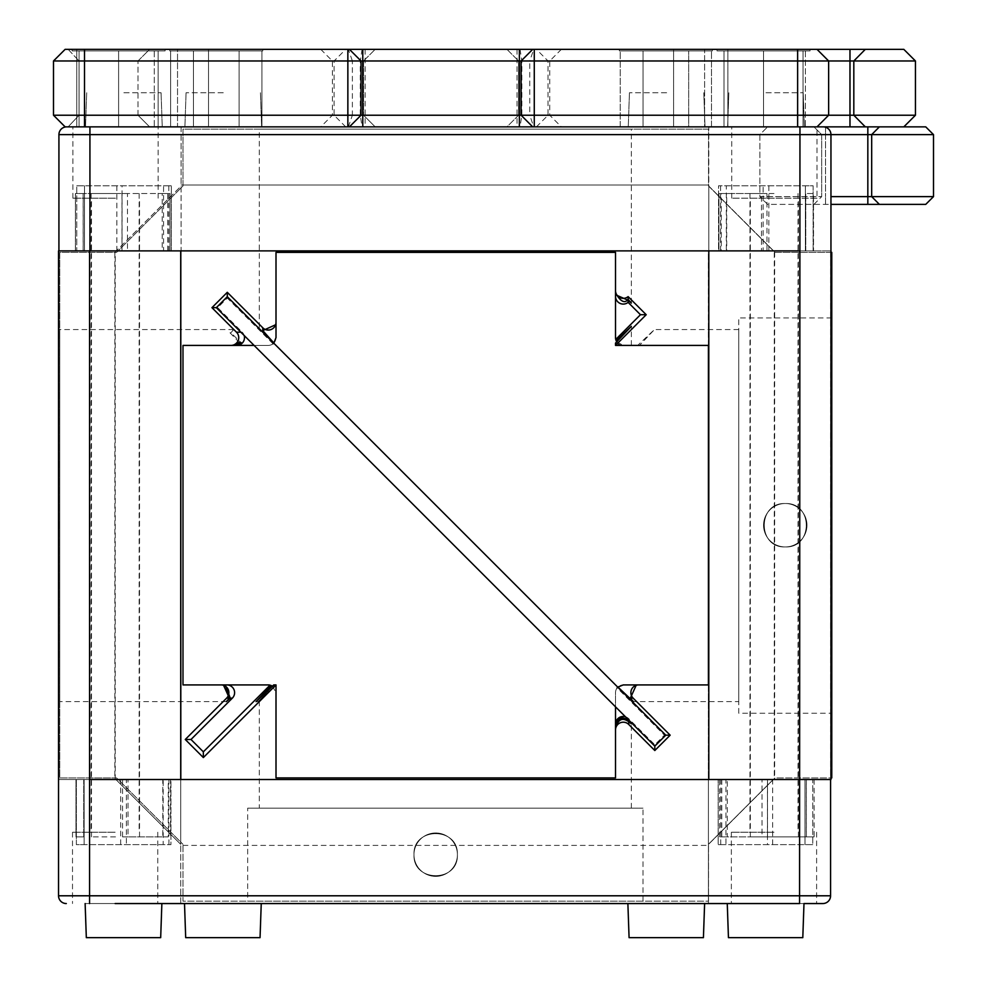 <?xml version="1.0" encoding="UTF-8"?>
<svg xmlns="http://www.w3.org/2000/svg" width="987" height="987" viewBox="0 0 987 987"><rect width="100%" height="100%" fill="white"/><g stroke="black" fill="none" stroke-linecap="round" stroke-linejoin="round"><path stroke-width="0.74" stroke-dasharray="4.93 3.7" d="M704.619 903.549L703.423 937.65L629.077 937.65L703.423 937.65L629.077 937.65L627.88 903.549L704.619 903.549L627.88 903.549M115.134 903.549L161.868 903.549L85.129 903.549L161.868 903.549L85.129 903.549L161.868 903.549L160.684 937.65L86.325 937.65M261.247 903.549L184.507 903.549L261.247 903.549L184.507 903.549L261.247 903.549L260.05 937.65L185.692 937.65M803.986 903.549L802.801 937.65L728.443 937.65L802.801 937.65L728.443 937.65L727.259 903.549L816.619 903.549L799.569 903.549L799.569 895.789L830.573 895.789A7.748 7.748 0 0 1 822.825 903.549M76.369 779.52L76.369 844.638L84.129 844.638L76.369 844.638L76.369 779.52L84.129 779.52L76.369 779.52M168.925 844.638L168.925 779.52L170.936 779.52L170.936 844.638L84.129 844.638L170.936 844.638L170.936 779.52L163.188 779.52L163.188 844.638M120.661 844.638L120.661 779.52L126.385 779.52L126.385 844.638M168.925 779.52L126.385 779.52M120.661 779.52L163.188 779.52M720.72 844.638L720.72 779.52L725.938 779.52L725.938 844.638L718.178 844.638L718.178 779.52L718.178 844.638L804.997 844.638L725.938 844.638M772.661 844.638L772.661 779.52L812.745 779.52L812.745 844.638L812.745 779.52L725.938 779.52M812.745 844.638L804.997 844.638L812.745 844.638M772.661 779.52L767.442 779.52L767.442 844.638M720.72 779.52L767.442 779.52M75.444 250.883L75.444 193.526L83.192 193.526L83.192 250.883L127.459 250.883L114.837 250.883L114.837 779.52L180.707 779.52L180.707 250.883L83.192 250.883M121.981 250.883L121.981 193.526L83.192 193.526M75.444 193.526L75.394 250.883L75.394 193.526L162.201 193.526L162.201 250.883M169.961 250.883L169.961 193.526L162.201 193.526M169.961 193.526L169.986 250.883L169.986 193.526L127.459 193.526L127.459 250.883M121.981 193.526L127.459 193.526M115.134 193.526L91.1 193.526L115.134 193.526M708.419 345.413L708.419 250.883L721.226 250.883L721.226 193.526L718.955 193.526L718.955 250.883L718.955 193.526L726.716 193.526L726.716 250.883L813.522 250.883L813.522 193.526L805.774 193.526L813.522 193.526L813.522 250.883L761.471 250.883L774.277 250.883L774.277 779.52L708.419 779.52L708.419 684.916M721.226 250.883L115.911 250.883L830.573 250.883L830.573 895.789M721.226 193.526L761.471 193.526L761.471 250.883L766.961 250.883L766.961 193.526L761.471 193.526M766.961 193.526L726.716 193.526M773.993 193.526L749.96 193.526L773.993 193.526M830.573 779.52L774.659 779.52L774.659 250.883L708.802 250.883L708.802 779.52L830.955 779.52L830.955 250.883L774.277 250.883L830.573 250.883L830.573 779.52L774.277 779.52M114.837 779.52L58.541 779.52L89.558 779.52L58.924 779.52L58.924 134.614L89.928 134.614L89.928 126.867L797.632 126.867L506.948 126.867L518.582 115.232L915.442 115.232M180.707 903.549L180.707 845.403L708.419 845.403L708.419 903.549L180.707 903.549L708.419 903.549L180.707 903.549L180.707 779.52L115.911 779.52L708.419 779.52L89.558 779.52L89.558 895.789L799.569 895.789L799.569 250.883L58.541 250.883L114.837 250.883L58.541 250.883L58.541 779.52M799.569 250.883L708.419 250.883L708.419 779.52L773.216 779.52L180.707 779.52L180.707 844.329L115.911 779.52L180.707 844.329L180.707 779.52L180.707 845.403L708.419 845.403L708.419 779.52L708.419 844.329L773.216 779.52L708.419 844.329L708.419 779.52L708.419 903.549M773.993 832.226L731.355 832.226L773.993 832.226M115.134 832.226L72.495 832.226L115.134 832.226M262.789 49.35L262.789 50.905L169.776 50.905L262.789 50.905L169.776 50.905L262.789 50.905L262.789 49.35L169.776 49.35L262.789 49.35M261.925 50.905L193.452 50.905L261.925 50.905L261.925 126.867L239.101 126.867L239.101 50.905L170.628 50.905L239.101 50.905L239.101 126.867L261.925 126.867L193.452 126.867L193.452 50.905L170.628 50.905L193.452 50.905L193.452 126.867L239.101 126.867L193.452 126.867L193.452 50.905L193.452 126.867L170.628 126.867L193.452 126.867L170.628 126.867L170.628 50.905L170.628 126.867L261.925 126.867L261.925 50.905M810.031 49.35L810.031 50.905L717.018 50.905L810.031 50.905L717.018 50.905L810.031 50.905L810.031 49.35L717.018 49.35L810.031 49.35M723.989 50.905L803.048 50.905L723.989 50.905L723.989 126.867L763.519 126.867L763.519 50.905L803.048 50.905L763.519 50.905L763.519 126.867L803.048 126.867L803.048 50.905L803.048 126.867L803.048 50.905L803.048 126.867L763.519 126.867L803.048 126.867L763.519 126.867L763.519 50.905L763.519 126.867L723.989 126.867L723.989 50.905L723.989 126.867L763.519 126.867L723.989 126.867L723.989 50.905M712.367 49.35L712.367 50.905L619.342 50.905L712.367 50.905L619.342 50.905L712.367 50.905L712.367 49.35L619.342 49.35L712.367 49.35M620.206 50.905L688.679 50.905L620.206 50.905L620.206 126.867L643.03 126.867L643.03 50.905L711.504 50.905L643.03 50.905L643.03 126.867L620.206 126.867L688.679 126.867L688.679 50.905L711.504 50.905L688.679 50.905L688.679 126.867L620.206 126.867L620.206 50.905M165.125 49.35L165.125 50.905L72.1 50.905L165.125 50.905L72.1 50.905L165.125 50.905L165.125 49.35L72.1 49.35L165.125 49.35M158.142 50.905L79.083 50.905L158.142 50.905L158.142 126.867L118.613 126.867L118.613 50.905L79.083 50.905L118.613 50.905L118.613 126.867L79.083 126.867L79.083 50.905L79.083 126.867L79.083 50.905L79.083 126.867L118.613 126.867L79.083 126.867L118.613 126.867L118.613 50.905L118.613 126.867L158.142 126.867L158.142 50.905L158.142 126.867L118.613 126.867L158.142 126.867L158.142 50.905M711.504 126.867L688.679 126.867L688.679 50.905L688.679 126.867L711.504 126.867L711.504 50.905L711.504 126.867L643.03 126.867L711.504 126.867M903.821 126.867L817.002 126.867L828.636 115.232L828.636 60.972L828.636 115.232L828.636 60.972L518.582 60.972L518.582 115.232L506.948 126.867L536.41 126.867L65.13 126.867L53.495 115.232L363.549 115.232L375.183 126.867L363.549 115.232L334.099 115.232L548.032 115.232L518.582 115.232L518.582 60.972L334.099 60.972L363.549 60.972L363.549 115.232L363.549 60.972L53.495 60.972L79.059 60.972L53.495 60.972L53.495 115.232L79.059 115.232L53.495 115.232L53.495 60.972L65.13 49.35L149.617 49.35L137.995 60.972L79.059 60.972L137.995 60.972L137.995 115.232L79.059 115.232L137.995 115.232L149.617 126.867L137.995 115.232L137.995 60.972L149.617 49.35L65.13 49.35L53.495 60.972L65.13 49.35L536.41 49.35L506.948 49.35L518.582 60.972L506.948 49.35L817.002 49.35L828.636 60.972L817.002 49.35L903.821 49.35M817.002 198.177L731.737 198.177L817.002 198.177L817.002 126.867L731.737 126.867L817.002 126.867L828.636 115.232L817.002 126.867L797.632 126.867L823.207 126.867A7.748 7.748 0 0 1 830.955 134.614L830.955 250.883L774.659 250.883M53.495 115.232L65.13 126.867L68.14 126.867L65.13 126.867L53.495 115.232L53.495 60.972M68.14 126.867L149.617 126.867L68.14 126.867L79.059 115.232L79.059 60.972L79.059 115.232L68.14 126.867M348.386 126.867L352.371 115.232L361.032 115.232L332.397 115.232L352.371 115.232L352.371 60.972L332.397 60.972L361.032 60.972L352.371 60.972L348.386 49.35L349.41 49.35L320.763 49.35L348.386 49.35M533.745 49.35L561.369 49.35L532.721 49.35L533.745 49.35L529.76 60.972L521.099 60.972L549.734 60.972L529.76 60.972L529.76 115.232L549.734 115.232L521.099 115.232L529.76 115.232L533.745 126.867M825.539 126.867L925.744 126.867L933.505 134.614L825.539 134.614L825.539 126.867L767.615 126.867L849.98 126.867L849.98 60.972L828.636 60.972L817.002 49.35M915.442 60.972L849.98 60.972L849.98 49.35M208.528 126.867L704.607 126.867L704.607 49.35L208.528 49.35L704.607 49.35L704.607 126.867L177.524 126.867L177.524 49.35L208.528 49.35L177.524 49.35L177.524 126.867L208.528 126.867L208.528 49.35L208.528 126.867M154.268 126.867L76.752 126.867L154.268 126.867L76.752 126.867L154.268 126.867L154.268 49.35L76.752 49.35L154.268 49.35L76.752 49.35L154.268 49.35L154.268 126.867M805.38 126.867L727.863 126.867L805.38 126.867L727.863 126.867L805.38 126.867L805.38 49.35L727.863 49.35L805.38 49.35L727.863 49.35L805.38 49.35L805.38 126.867M363.549 60.972L375.183 49.35L363.549 60.972M239.101 126.867L239.101 50.905L239.101 126.867M643.03 126.867L643.03 50.905L643.03 126.867M830.955 196.623L871.681 196.623L871.681 134.614L879.38 126.867L865.303 126.867L853.817 115.232L853.817 60.972L865.303 49.35M825.539 127.224L825.539 134.614L759.867 134.614L767.615 126.867L759.867 134.614L830.955 134.614L89.928 134.614L89.928 779.52L58.924 779.52L181.09 779.52L168.284 779.52L170.541 779.52L170.541 836.877L170.541 779.52L75.974 779.52L75.974 836.877L83.735 836.877L75.974 836.877L75.974 779.52L128.026 779.52L115.22 779.52L115.22 250.883L181.09 250.883L181.09 779.52L168.284 779.52L168.284 836.877L162.793 836.877L162.793 779.52L168.284 779.52M759.867 134.614L759.867 196.623L821.69 196.623L759.867 196.623L759.867 134.614M879.38 204.371L925.744 204.371L933.505 196.623L871.681 196.623L879.38 204.371L767.615 204.371L759.867 196.623L767.615 204.371L830.955 204.371M223.259 92.753L186.074 92.753L223.259 92.753M223.259 126.867L261.629 126.867L223.259 126.867M765.998 92.753L803.184 92.753L765.998 92.753M765.998 126.867L804.368 126.867L765.998 126.867M666.632 92.753L629.447 92.753L666.632 92.753M666.632 126.867L628.263 126.867L666.632 126.867M123.881 92.753L161.066 92.753L123.881 92.753M123.881 126.867L162.25 126.867L123.881 126.867M813.128 250.883L813.128 185.778L805.38 185.778L813.128 185.778L813.128 250.883L805.38 250.883L813.128 250.883M720.584 185.778L720.584 250.883L718.561 250.883L718.561 185.778L805.38 185.778L718.561 185.778L718.561 250.883L726.321 250.883L726.321 185.778M768.848 185.778L768.848 250.883L763.111 250.883L763.111 185.778M720.584 250.883L763.111 250.883M768.848 250.883L726.321 250.883M168.789 185.778L168.789 250.883L163.571 250.883L163.571 185.778L171.319 185.778L171.319 250.883L171.319 185.778L84.512 185.778L163.571 185.778M116.848 185.778L116.848 250.883L76.752 250.883L76.752 185.778L76.752 250.883L163.571 250.883M76.752 185.778L84.512 185.778L76.752 185.778M116.848 250.883L122.067 250.883L122.067 185.778M168.789 250.883L122.067 250.883M806.367 779.52L806.367 836.877L814.115 836.877L806.305 836.877L806.305 779.52M767.516 779.52L767.516 836.877L806.305 836.877M806.367 836.877L727.308 836.877L727.308 779.52M721.793 779.52L721.793 836.877L719.523 836.877L727.308 836.877M721.793 836.877L762.038 836.877L762.038 779.52M767.516 836.877L762.038 836.877M774.376 836.877L750.342 836.877L774.376 836.877M168.284 836.877L128.026 836.877L128.026 779.52L122.548 779.52L122.548 836.877L128.026 836.877M122.548 836.877L162.793 836.877M115.516 836.877L91.483 836.877L115.516 836.877M66.684 126.867L799.951 126.867L799.951 250.883L116.293 250.883L773.598 250.883L181.09 250.883L181.09 186.087L116.293 250.883L181.09 186.087L181.09 779.52L116.293 779.52L773.598 779.52L58.924 779.52L115.22 779.52L58.924 779.52L58.924 250.883L89.558 250.883M58.924 250.883L115.22 250.883M708.802 126.867L181.09 126.867L708.802 126.867L708.802 250.883L708.802 186.087L773.598 250.883L708.802 186.087L708.802 250.883L708.802 185.001L181.09 185.001L708.802 185.001L708.802 126.867M115.516 126.867L72.878 126.867L115.516 126.867M814.115 779.52L814.115 836.877M115.516 198.177L72.878 198.177L115.516 198.177M774.376 198.177L750.342 198.177L774.376 198.177M181.09 126.867L181.09 185.001L181.09 126.867M227.294 296.692L665.781 735.179L654.813 746.135L216.338 307.66L227.294 296.692L227.294 298.049L217.683 307.66L242.21 332.175A7.748 7.748 -0 0 1 244.171 335.494M223.395 684.916L182.99 684.916L182.99 345.413L182.99 684.916L223.395 684.916M239.372 342.563L230.02 332.804L233.685 329.559L230.872 332.804L241.05 342.563M226.344 701.621L59.751 701.621L59.751 329.559L59.751 701.621M273.868 342.995L273.017 343.772A7.748 7.748 0 0 1 268.254 345.413L182.99 345.413L182.99 684.916L268.254 684.916A7.748 7.748 0 0 1 276.002 692.664L276.002 777.929L615.518 777.929L615.518 692.664A7.748 7.748 0 0 1 617.146 687.902L617.924 687.051M272.461 686.15L276.002 692.664L276.002 777.929L615.518 777.929L276.002 777.929L276.002 690.394L273.732 684.916M259.297 808.156L631.359 808.156L259.297 808.156L259.297 700.462L273.596 687.051L258.138 701.621L273.818 685.003M830.955 252.388L774.943 252.388L708.53 185.988L708.53 129.149L182.99 129.149L182.99 185.988L116.577 252.388L59.751 252.388L59.751 777.929L116.577 777.929L182.99 844.341L116.577 777.929L59.751 777.929L59.751 252.388L116.577 252.388L182.99 185.988L182.99 129.149L708.53 129.149L708.53 185.988L774.943 252.388L831.77 252.388L831.77 777.929L774.943 777.929L708.53 844.341L708.53 901.18L182.99 901.18L182.99 844.341L182.99 901.18L708.53 901.18L708.53 844.341L774.943 777.929L830.955 777.929M413.985 854.668A21.702 21.702 0 0 0 446.543 873.47A21.702 21.702 0 0 0 446.543 835.878A21.702 21.702 0 0 0 413.985 854.668C412.64 826.699 458.671 826.637 457.388 854.668C458.671 882.699 412.64 882.637 413.985 854.668C412.64 882.637 458.671 882.699 457.388 854.668C458.671 826.637 412.64 826.699 413.985 854.668A21.702 21.702 0 0 1 446.543 835.878A21.702 21.702 0 0 1 446.543 873.47A21.702 21.702 0 0 1 413.985 854.668M785.27 546.934A21.702 21.702 0 0 0 804.06 514.375A21.702 21.702 0 0 0 766.467 514.375A21.702 21.702 0 0 0 785.27 546.934C813.226 548.291 813.3 502.247 785.27 503.53C757.239 502.247 757.3 548.291 785.27 546.934C757.3 548.291 757.239 502.247 785.27 503.53C813.3 502.247 813.226 548.291 785.27 546.934A21.702 21.702 0 0 1 766.467 514.375A21.702 21.702 0 0 1 804.06 514.375A21.702 21.702 0 0 1 785.27 546.934M276.002 324.587L276.002 252.388L615.518 252.388L276.002 252.388L615.518 252.388L615.518 337.653A7.748 7.748 0 0 0 623.266 345.413L708.53 345.413L639.527 345.413L708.53 345.413L708.53 684.916L708.53 345.413L708.53 684.916L623.266 684.916A7.748 7.748 0 0 0 615.518 692.664L615.518 706.84M276.002 322.305L276.002 337.653A7.748 7.748 0 0 1 268.254 345.413L254.078 345.413M276.002 690.394L276.002 685.027M615.604 345.413L631.359 345.413L623.266 345.413L616.739 341.847M615.518 343.106L621.193 345.413M637.676 345.413L639.527 345.413L654.443 329.559L637.676 345.413M259.297 327.536L259.297 129.149L631.359 129.149L259.297 129.149M625.425 716.759A7.748 7.748 -90 0 1 628.744 718.721L654.813 744.778L664.424 735.179L617.146 687.902M654.813 746.135L654.813 744.778M259.297 700.462L273.818 685.052M665.781 735.179L664.424 735.179M738.757 701.621L738.757 329.559L738.757 701.621L633.383 701.621M216.338 307.66L217.683 307.66M738.757 713.256L738.757 317.937L738.757 713.256L831.77 713.256L831.77 317.937L831.77 713.256M230.02 332.804L230.872 332.804M247.675 901.18L642.993 901.18L247.675 901.18L247.675 808.156L642.993 808.156L247.675 808.156M273.017 343.772L227.294 298.049M726.716 250.883L766.961 250.883M761.471 250.883L774.277 250.883M168.925 250.883L76.369 250.883L168.925 250.883M804.997 250.883L718.178 250.883L804.997 250.883M180.707 250.883L114.837 250.883M89.928 779.52L799.951 779.52M162.793 779.52L122.548 779.52M128.026 779.52L115.22 779.52M720.584 779.52L813.128 779.52L720.584 779.52M84.512 779.52L171.319 779.52L84.512 779.52M708.802 779.52L774.659 779.52M84.129 844.638L84.129 779.52L84.129 844.638M804.997 844.638L804.997 779.52L804.997 844.638M167.716 250.883L167.716 193.526M805.774 250.883L805.774 193.526L805.774 250.883M83.142 250.883L83.142 193.526M58.541 895.789L89.558 895.789L89.558 903.549M797.632 126.867L797.632 49.35M84.512 126.867L84.512 49.35M362.093 49.35L360.28 60.972L360.28 115.232L362.093 126.867M365.104 49.35L365.104 126.867M517.028 49.35L517.028 126.867M520.05 49.35L521.852 60.972L521.852 115.232L520.05 126.867M68.14 49.35L79.059 60.972L68.14 49.35M673.603 126.867L673.603 49.35L673.603 126.867M867.832 126.867L867.832 204.371M813.979 126.867L821.69 134.614L821.69 196.623L821.69 134.614L813.979 126.867M825.539 134.614L825.539 196.623L825.539 134.614M825.539 204.371L825.539 196.623L825.539 204.371M813.979 204.371L821.69 196.623L813.979 204.371M805.38 185.778L805.38 250.883L805.38 185.778M84.512 185.778L84.512 250.883L84.512 185.778M83.735 779.52L83.735 836.877L83.735 779.52M719.523 836.877L719.523 779.52M628.744 720.066L628.744 718.721M242.21 332.175L240.853 332.175M731.355 832.226L731.355 903.549M816.619 832.226L816.619 903.549M749.96 193.526L749.96 832.226M798.027 193.526L798.027 832.226M72.495 832.226L72.495 903.549M157.76 832.226L157.76 903.549M91.1 193.526L91.1 832.226M139.155 193.526L139.155 832.226M169.776 50.905L169.776 49.35L169.776 50.905M717.018 50.905L717.018 49.35L717.018 50.905M619.342 50.905L619.342 49.35L619.342 50.905M72.1 50.905L72.1 49.35L72.1 50.905M345.721 126.867L334.099 115.232L334.099 60.972L345.721 49.35M536.41 126.867L548.032 115.232L548.032 60.972L536.41 49.35M320.763 49.35L332.397 60.972L332.397 115.232L320.763 126.867M561.369 49.35L549.734 60.972L549.734 115.232L561.369 126.867M727.863 126.867L727.863 49.35L727.863 126.867M76.752 126.867L76.752 49.35L76.752 126.867M186.074 92.753L184.89 126.867L186.074 92.753M260.432 92.753L261.629 126.867L260.432 92.753M728.825 92.753L727.629 126.867L728.825 92.753M803.184 92.753L804.368 126.867L803.184 92.753M629.447 92.753L628.263 126.867L629.447 92.753M703.805 92.753L705.002 126.867L703.805 92.753M86.708 92.753L85.511 126.867L86.708 92.753M161.066 92.753L162.25 126.867L161.066 92.753M158.142 198.177L158.142 126.867M72.878 198.177L72.878 126.867M139.537 836.877L139.537 198.177M91.483 836.877L91.483 198.177M731.737 198.177L731.737 126.867M798.397 836.877L798.397 198.177M750.342 836.877L750.342 198.177M233.685 329.559L59.751 329.559M258.138 701.621L256.077 701.621M631.359 345.413L631.359 326.339M631.359 303.083L631.359 129.149M631.359 808.156L631.359 723.841M738.757 329.559L654.443 329.559M831.77 317.937L738.757 317.937M642.993 901.18L642.993 808.156"/><path stroke-width="1.48" d="M185.692 937.65L184.507 903.549L185.692 937.65L260.05 937.65L261.247 903.549M708.419 903.549L727.259 903.549L728.443 937.65L802.801 937.65L803.986 903.549L822.825 903.549L803.986 903.549M627.88 903.549L629.077 937.65L703.423 937.65L704.619 903.549M86.325 937.65L85.129 903.549L86.325 937.65L160.684 937.65L161.868 903.549L180.707 903.549M708.419 684.916L708.419 345.413M115.134 903.549L799.569 903.549L799.569 895.789L89.558 895.789L89.558 903.549M58.541 895.789L89.558 895.789L89.558 250.883L58.541 250.883L58.541 895.789A7.748 7.748 0 0 0 66.302 903.549A7.748 7.748 0 0 1 58.541 895.789L58.541 779.52M830.573 779.52L830.573 895.789A7.748 7.748 0 0 1 822.825 903.549M799.569 779.52L180.707 779.52L180.707 250.883L89.558 250.883L708.802 250.883L708.802 779.52L830.955 779.52L830.955 134.614A7.748 7.748 0 0 0 823.207 126.867L799.951 126.867L817.002 126.867L828.636 115.232L53.495 115.232L65.13 126.867L89.928 126.867L66.684 126.867A7.748 7.748 0 0 0 58.924 134.614L799.951 134.614L799.569 895.789L830.573 895.789M915.442 115.232L903.821 126.867L915.442 115.232L828.636 115.232L828.636 60.972L915.442 60.972L915.442 115.232L915.442 60.972L903.821 49.35L817.002 49.35L828.636 60.972L521.099 60.972L521.099 115.232L532.721 126.867M849.98 49.35L849.98 126.867L903.821 126.867M915.442 60.972L903.821 49.35M817.002 49.35L65.13 49.35L53.495 60.972L521.099 60.972L532.721 49.35M53.495 115.232L53.495 60.972M89.928 250.883L89.928 126.867L799.951 126.867L799.951 134.614L871.681 134.614L879.38 126.867L925.744 126.867L933.505 134.614L933.505 196.623L830.955 196.623M879.38 204.371L871.681 196.623L871.681 134.614L933.505 134.614L933.505 196.623L925.744 204.371L867.832 204.371L867.832 126.867M865.303 49.35L853.817 60.972L853.817 115.232L865.303 126.867L817.002 126.867M830.955 204.371L867.832 204.371M58.924 250.883L58.924 134.614A7.748 7.748 0 0 1 66.684 126.867M216.338 307.66L654.813 746.135L665.781 735.179L227.294 296.692L216.338 307.66L211.946 307.66L227.294 292.312L262.776 327.795L262.776 330.571L276.002 324.587L276.002 322.305L276.002 337.653L273.868 342.995L262.776 330.571M221.113 684.916A7.748 7.748 0 0 1 226.603 698.142L229.379 698.142L223.395 684.916L182.99 684.916L182.99 345.413L233.277 345.413L239.372 342.563L241.05 342.563L235.14 345.413L182.99 345.413L233.277 345.413M223.395 684.916L225.295 684.916L230.267 698.142L226.344 701.621L229.379 698.142M225.295 684.916L226.862 684.916A7.748 7.748 0 0 1 232.34 698.142L190.997 739.485L203.347 751.835L270.056 685.126L272.461 686.15M226.862 684.916L268.254 684.916A7.748 7.748 0 0 1 270.056 685.126M271.252 685.521L256.077 701.621L273.732 684.916L276.002 684.916L203.347 757.572L203.347 751.835M625.425 716.759A7.748 7.748 -90 0 0 615.518 724.199L615.518 725.79C619.811 713.058 626.523 719.412 628.744 720.843L631.359 723.841L628.744 721.62C626.511 720.51 619.762 714.736 615.518 727.641L615.518 777.929L276.002 777.929L276.002 684.916M262.776 327.795A7.748 7.748 90 0 0 276.002 322.305L276.002 252.388L615.518 252.388L615.518 292.88C620.465 301.603 624.66 303.786 628.127 299.419L631.359 303.083L628.127 300.27L615.518 294.731L615.518 252.388L615.518 290.585A7.748 7.748 90 0 0 628.127 296.631L646.214 314.717L615.518 345.413L615.518 343.106L631.359 326.339L616.122 340.663L615.728 339.454A7.748 7.748 0 0 1 615.518 337.653L615.518 296.322A7.748 7.748 90 0 0 628.127 302.367L640.464 314.717L615.728 339.454M615.518 345.413L708.53 345.413L708.53 684.916L636.344 684.916L630.348 698.142L633.383 701.621L617.924 687.051L623.266 684.916L636.344 684.916M639.527 345.413L637.676 345.413M616.739 341.847L616.122 340.663M646.214 314.717L640.464 314.717M615.518 294.731L615.518 296.322M628.127 300.27L628.127 302.367M615.518 290.585L615.518 292.88M628.127 296.631L628.127 299.419M630.348 698.142L633.136 698.142L670.161 735.179L654.813 750.527L628.744 724.458L628.744 721.62M654.813 750.527L654.813 746.135M615.518 727.641L615.518 725.79M615.518 729.936A7.748 7.748 -90 0 1 628.744 724.458M633.136 698.142A7.748 7.748 180 0 1 638.614 684.916M617.146 687.902L617.924 687.051M670.161 735.179L665.781 735.179M273.868 342.995L273.017 343.772M254.078 345.413L235.14 345.413M244.171 335.494A7.748 7.748 -0 0 1 236.72 345.413M240.853 332.175L236.461 332.175A7.748 7.748 -0 0 1 230.983 345.413M236.461 332.175L211.946 307.66M203.347 757.572L185.26 739.485L226.603 698.142M185.26 739.485L190.997 739.485M227.294 292.312L227.294 296.692M615.518 724.199L615.518 706.84M830.955 777.929L831.77 777.929L831.77 252.388L830.955 252.388M180.707 250.883L799.951 250.883M708.802 779.52L89.558 779.52M84.512 126.867L84.512 49.35M347.856 126.867L347.856 49.35M362.784 126.867L362.784 49.35M519.359 126.867L519.359 49.35M534.275 126.867L534.275 49.35M797.632 126.867L797.632 49.35M230.267 698.142L232.34 698.142M628.744 720.843L628.744 720.066M349.41 126.867L361.032 115.232L361.032 60.972L349.41 49.35"/></g></svg>
